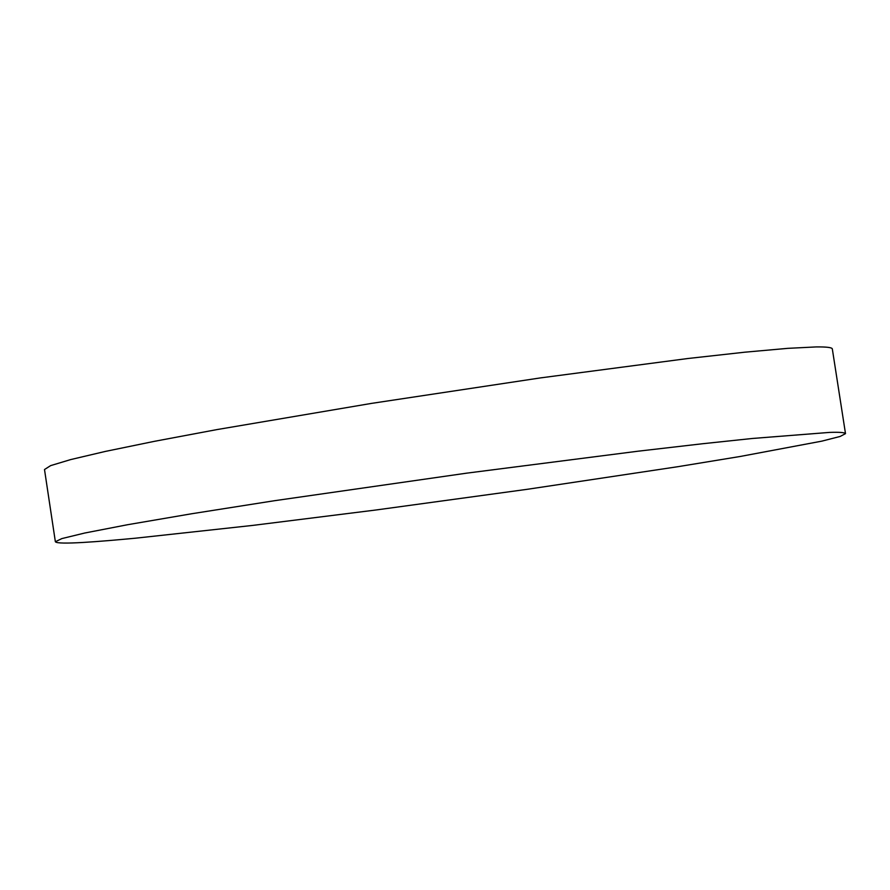 <?xml version="1.0" encoding="UTF-8"?>
<svg xmlns="http://www.w3.org/2000/svg" width="890" height="890" viewBox="0 0 890 890"><rect width="100%" height="100%" fill="white"/><g stroke="black" fill="none" stroke-linecap="round" stroke-linejoin="round"><path stroke-width="1.33" d="M829.524 432.407C839.459 432.062 844.788 432.473 845.5 433.641L840.149 436.456L821.793 441.151L740.102 456.492L677.88 466.694L527.592 489.255L375.969 509.992L252.693 525.412L135.836 538.161C99.936 541.554 57.538 545.036 55.369 541.754L61.833 538.595L84.75 533.021L127.637 524.711L191.684 513.753L274.32 500.736L466.594 473.168L638.019 451.208L702.655 443.732L752.183 438.492L829.524 432.407M845.5 433.641L832.328 348.98C832.194 347.512 826.821 346.822 816.241 346.922L787.795 348.346L744.774 352.195L687.848 358.514L540.364 377.916L371.709 403.359L216.926 429.592L154.482 441.318L105.365 451.419L70.722 459.574L50.652 465.615L44.5 469.531L55.369 541.754"/></g></svg>
